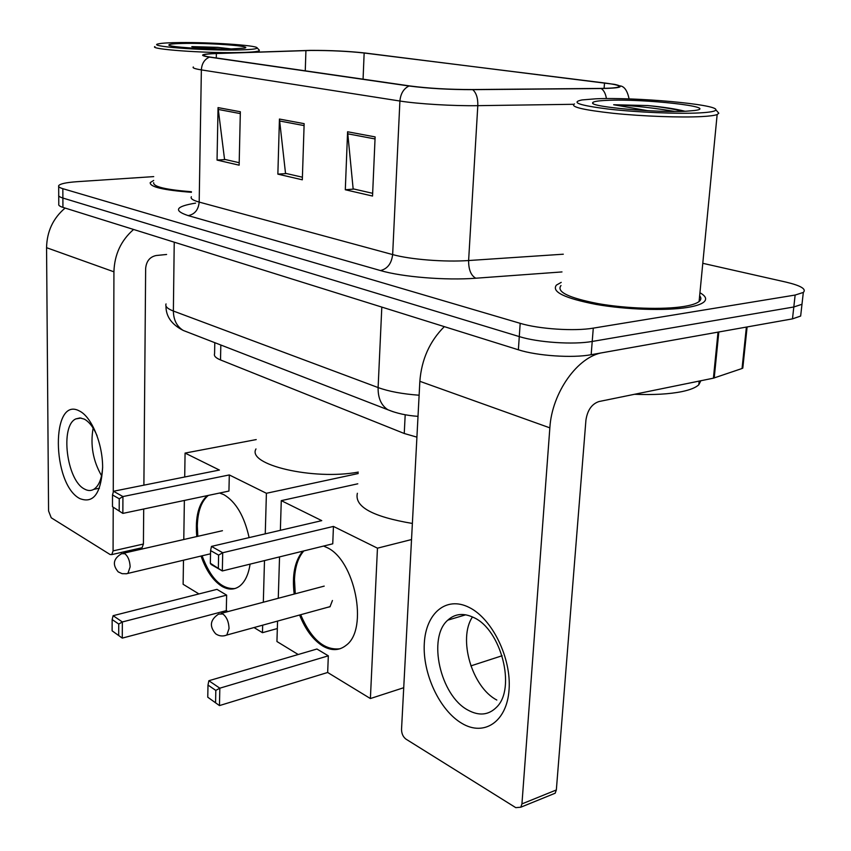 <?xml version="1.0" encoding="UTF-8"?>
<svg xmlns="http://www.w3.org/2000/svg" width="851" height="851" viewBox="0 0 851 851"><rect width="100%" height="100%" fill="white"/><g stroke="black" fill="none" stroke-linecap="round" stroke-linejoin="round"><path stroke-width="1.28" d="M416.905 437.137L404.246 433.489L220.515 359.941C215.686 357.952 213.707 355.867 214.58 353.686L214.792 342.676M58.73 195.783L58.783 204.187C58.304 205.282 59.687 206.346 62.931 207.378L518.376 349.793C536.917 355.846 572.521 358.271 591.158 354.707L792.483 318.87L800.653 316.061L801.068 312.391M58.73 194.943C58.251 196.007 59.634 197.038 62.878 198.038L519.28 336.592C537.864 342.474 573.553 344.878 592.222 341.453L793.813 306.988L801.982 304.275L802.387 300.722L801.982 304.275L793.813 306.988L592.222 341.453C573.553 344.878 537.864 342.474 519.28 336.592L62.878 198.038C59.634 197.038 58.251 196.007 58.73 194.943L58.676 186.486M153.68 180.455L150.223 182.603C149.691 186.912 163.424 190.145 191.422 192.305C163.424 190.145 149.691 186.912 150.223 182.603L153.68 180.455M561.213 282.383L556.405 285.106C551.342 291.797 564.553 298.233 596.03 304.403C626.049 309.7 665.652 311.009 687.48 307.445C695.544 306.115 700.969 304.36 703.745 302.158C707.16 299.244 705.894 296.105 699.937 292.744C705.894 296.105 707.16 299.244 703.745 302.158C700.969 304.36 695.544 306.115 687.48 307.445C665.652 311.009 626.049 309.7 596.03 304.403C564.553 298.233 551.342 291.797 556.405 285.106L561.213 282.383M310.86 50.454C330.411 50.4 348.176 51.251 364.154 53.007L604.518 82.972C616.167 84.462 620.826 85.813 618.496 87.015C616.23 87.844 610.252 88.313 600.561 88.419L472.082 89.546C448.913 89.536 428.202 88.344 409.948 85.962L210.325 57.102C205.038 56.315 202.857 55.602 203.772 54.932C204.974 54.251 209.176 53.783 216.367 53.539L310.86 50.454M310.296 50.379L212.601 53.581C200.442 54.304 199.4 55.475 209.452 57.113L409.012 85.994C427.734 88.43 448.977 89.653 472.73 89.663L601.263 88.536C620.762 88.132 625.198 86.738 614.56 84.366L364.898 52.996C348.527 51.198 330.326 50.326 310.296 50.379M153.712 176.614L76.994 181.699C66.165 182.476 60.059 183.795 58.676 185.678C58.198 186.709 59.581 187.709 62.836 188.677L520.184 323.327C538.821 329.05 574.585 331.422 593.285 328.135L795.142 295.052L803.323 292.436C806.663 289.085 800.865 285.638 785.952 282.096L702.788 263.31M240.344 111.758L239.142 165.179L217.048 160.073L218.047 107.598L240.344 111.758M375.121 136.905L372.536 196.049L345.304 189.752L347.591 131.767L375.121 136.905M304.147 123.661L302.318 179.806L277.862 174.136L279.436 119.055L304.147 123.661M277.862 174.136L286.457 173.551M302.403 177.21L285.521 173.338L279.436 119.055M345.304 189.752L354.09 189.06M372.664 193.315L353.144 188.848L347.591 131.767M217.048 160.073L225.451 159.562M239.195 162.711L224.547 159.35L218.047 107.598M79.739 498.548C51.624 484.081 50.89 395.183 79.526 411.044C91.663 416.884 102.769 443.754 102.631 467.678C100.992 493.623 93.355 503.909 79.739 498.548M97.088 435.765C93.44 427.298 89.174 421.745 84.281 419.118L79.92 417.937L75.867 418.894C59.9 425.649 66.601 480.251 84.398 488.995C87.738 490.889 90.876 491.006 93.801 489.336C98.971 485.953 101.918 478.549 102.631 467.103M101.556 475.72C92.993 460.87 90.185 444.988 93.131 428.074M65.112 208.059C53.092 218.25 46.911 231.461 46.56 247.694L48.571 510.962L51.23 517.78L110.109 554.522L111.789 554.597L113.077 550.884L143.415 544.034L143.702 509.015M133.586 229.472C121.023 240.439 114.47 254.545 113.928 271.809L113.257 492.165M113.215 507.653L113.077 550.884M143.893 485.166L145.649 268.448C146.351 261.183 149.85 256.874 156.148 255.523L166.605 254.47M143.415 544.034L142.085 547.714L141.138 547.938M235.312 49.996C250.3 49.762 257.555 49.039 257.087 47.805C256.204 45.294 210.591 42.22 180.486 42.561C169.264 42.656 161.935 43.093 158.488 43.848C145.84 46.156 199.634 50.56 235.312 49.996M154.914 46.571C149.042 49.177 202.304 53.177 236.599 52.581C249.8 52.39 257.321 51.773 259.161 50.762L259.257 50.145M186.603 43.39C174.444 43.529 168.53 44.092 168.86 45.103C169.349 46.996 205.58 49.443 228.674 49.092L244.397 48.135C253.906 46.294 213.622 43.039 186.603 43.39M231.961 49.039L217.75 47.348L191.794 46.603L205.474 48.741M153.659 182.699C153.106 186.677 165.7 189.688 191.432 191.741M191.794 46.603L220.366 49.092M217.75 47.348L230.706 49.06M255.981 448.945C246.567 464.678 313.253 480.517 358.292 472.103M219.611 493.037L223.866 494.654C235.908 501.792 244.322 516.11 249.12 537.609M250.088 564.128C248.449 574.776 244.875 582.18 239.354 586.339C234.068 589.998 228.249 589.998 221.909 586.339C213.101 580.712 206.144 570.617 201.049 556.033M227.898 611.614L226.302 610.635L122.278 638.112L112.119 630.825L112.151 619.549L113.119 615.688L216.973 589.36L226.643 595.136L122.353 621.953L122.278 638.112L112.119 630.825M198.932 593.934L183.125 584.286L183.486 560.192M277.341 628.549L262.459 632.687L254.034 627.559M226.302 610.635L226.643 595.136M196.772 536.555C195.081 517.078 198.581 503.43 207.282 495.633M262.459 632.687L262.672 625.177M263.321 602.231L264.491 560.586M265.257 533.832L266.406 493.282L229.302 474.943L228.94 491.07L122.852 513.398L112.481 506.717L122.852 513.398L122.927 496.558L229.302 474.943M113.502 491.25L112.513 494.974L119.246 498.782L122.927 496.558L113.502 491.25L219.409 470.05L185.071 453.083L184.71 476.996M184.369 500.452L183.784 539.513M358.228 473.528L266.406 493.282M185.071 453.083L256.225 439.584M118.693 635.378L118.736 624.049L112.151 619.549M113.119 615.688L122.353 621.953L118.736 624.049M119.246 498.782L119.193 510.6M112.513 494.974L112.481 506.717M234.972 588.53C221.568 589.435 210.612 578.52 202.081 555.788M197.804 536.321L197.315 525.907C197.74 511.398 201.41 501.228 208.325 495.41M357.377 493.272C354.261 506.685 372.589 516.738 412.363 523.45M323.593 546.065L326.646 547.406C354.814 559.458 368.855 628.974 346.251 645.218C339.336 650.76 331.539 651.047 322.837 646.069C313.168 639.984 305.413 629.634 299.605 615.018M403.725 687.714L370.387 698.543L327.667 672.481L219.462 705.585L207.761 697.214L207.995 685.066L208.857 680.726L316.923 649.015L328.326 655.823L219.824 688.182L219.462 705.585L207.761 697.214M298.212 654.515L276.937 641.526L277.564 621.081M502.101 655.749L470.858 665.897M327.667 672.481L328.326 655.823M294.191 594.062C291.914 575.223 294.765 560.937 302.754 551.182M370.387 698.543L377.461 548.172L333.443 526.418L332.752 543.81L222.324 570.957L211.122 564.468L210.346 563.277L222.324 570.957L222.717 552.735L333.443 526.418M211.474 546.406L210.591 550.576L218.611 555.118L222.717 552.735L211.474 546.406L321.752 520.642L281.277 500.633L280.362 530.311M279.543 556.884L278.266 598.274M411.522 539.545L377.461 548.172M281.277 500.633L357.782 483.804M215.569 702.628L215.814 690.416L207.995 685.066M208.857 680.726L219.824 688.182L215.814 690.416M218.611 555.118L218.345 567.904M210.591 550.576L210.346 563.277M340.102 648.749C324.348 650.621 311.211 639.271 300.669 614.72M295.254 593.775L294.478 579.552C294.989 567.085 298.105 557.543 303.828 550.916M326.869 607.508L329.997 606.774L332.433 600.508M461.806 723.318C439.467 710.234 422.5 673.46 424.298 643.462C425.777 613.294 446.126 595.764 469.092 607.401C492.091 618.56 511.525 657.887 509.058 689.778C506.919 721.85 484.102 736.838 461.806 723.318M473.784 617.571C463.678 612.741 455.019 613.603 447.807 620.145C427.34 637.516 440.158 695.512 467.88 710.064C479.07 716.18 488.676 715.191 496.686 707.107C516.302 688.268 501.09 629.538 473.784 617.571M496.814 700.033C471.88 687.204 457.806 638.495 472.475 616.932M718.021 332.124L602.965 352.612C577.935 356.154 551.873 392.556 549.852 427.851L521.94 803.897L556.341 789.962L585.924 420.171C587.435 410.182 591.785 403.97 598.966 401.544L713.415 378.174L718.021 332.124L718.818 331.943M444.318 326.635C429.702 341.23 421.553 359.452 419.851 381.312L401.534 729.392C401.598 733.658 403.076 736.902 405.948 739.115L515.78 807.652L520.801 807.205L521.94 803.897M556.341 789.962L555.182 793.217L552.161 794.451M742.232 366.834L742.806 368.111L742.051 368.504L713.415 378.174M699.362 112.917C710.202 112.332 715.691 111.3 715.829 109.8C717.51 104.279 634.006 96.918 595.455 98.833L582.01 99.939C570.361 102.343 579.191 105.386 608.508 109.088C636.782 112.321 677.704 114.055 699.362 112.917M574.478 103.918C569.84 106.779 582.818 109.917 613.411 113.321C642.548 116.3 680.747 117.715 701.639 116.587C709.404 116.172 714.574 115.491 717.148 114.566L718.808 113.236L717.818 112.087M560.979 285.532C556.224 291.819 568.596 297.85 598.104 303.626C626.208 308.594 663.259 309.817 683.747 306.488C691.363 305.254 696.48 303.594 699.096 301.52C701.245 299.743 701.426 297.829 699.65 295.786M634.538 394.279C653.568 395.034 669.386 394.141 682.023 391.588C690.31 389.832 695.905 387.556 698.809 384.748L700.852 380.737M606.859 100.375C597.391 100.79 592.647 101.641 592.615 102.928C590.53 106.939 657.1 112.938 686.576 111.183L694.682 110.492C720.797 107.077 643.175 98.471 606.859 100.375M684.97 111.258C676.024 108.949 663.578 107.045 647.6 105.545L613.667 104.737L647.866 110.704M613.667 104.737C633.708 105.662 654.047 107.907 674.673 111.449M647.6 105.545C661.408 107.003 673.269 108.928 683.172 111.321M220.824 345.017L220.515 359.941M405.193 414.756L404.246 433.489M62.931 207.378L62.836 188.677M792.483 318.87L795.142 295.052M591.158 354.707L593.285 328.135M518.376 349.793L520.184 323.327M166.041 303.935C164.998 306.392 167.434 308.753 173.37 311.03L174.232 242.184M187.954 332.273L183.231 330.443C176.817 326.433 173.53 319.965 173.37 311.03L378.11 387.567L381.812 307.094M393.119 411.735L387.875 409.756C381.174 405.374 377.929 397.981 378.11 387.567C388.758 391.439 402.427 393.992 419.118 395.226M364.154 53.007L363.069 79.186M409.012 85.994C403.64 88.642 400.598 93.653 399.906 101.024L201.368 69.899C201.783 63.58 204.485 59.315 209.452 57.113M472.73 89.663C476.315 92.855 478.007 98.184 477.805 105.662C453.477 106.067 417.937 103.939 399.906 101.024L392.651 254.577C410.15 259.491 444.786 262.236 468.614 260.534L563.309 254.204M191.358 196.741C190.241 198.538 192.858 200.325 199.187 202.091L201.368 69.899C194.879 68.857 192.198 67.889 193.326 66.984M573.744 104.29L477.805 105.662L468.614 260.534C468.561 269.629 470.954 275.533 475.805 278.224C445.913 280.564 402.172 276.99 380.461 270.554L188.209 215.622C173.157 210.58 175.614 206.41 195.581 203.123M601.263 88.536C603.955 90.483 605.667 93.833 606.412 98.588M561.99 271.926L475.805 278.224M188.209 215.622C194.762 214.314 198.421 209.803 199.187 202.091L392.651 254.577C391.556 263.512 387.492 268.842 380.461 270.554M604.518 82.972L604.093 88.366M305.924 50.56L305.264 70.824M216.367 53.539L216.282 57.964M304.084 125.597L279.522 120.97M240.301 113.598L218.154 109.428M375.036 138.947L347.644 133.788M113.928 271.809L46.56 247.694M210.527 553.788L126.522 573.734L122.14 573.691L118.215 571.883C112.151 564.67 113.3 558.596 121.672 553.661L124.82 553.714C128.065 556.309 129.841 560.692 130.139 566.862L127.948 573.34L126.065 573.819M330.209 606.593L226.802 635.048C222.813 636.591 219.111 636.176 215.686 633.814C209.133 626.325 210.112 619.741 218.622 614.071L222.888 613.997C226.738 617.018 228.791 621.879 229.047 628.559L226.802 635.048L224.196 635.814M549.852 427.851L419.851 381.312M718.818 331.986L714.212 377.961M742.051 368.504L746.38 327.082M800.653 316.061L803.323 292.436M418.001 416.352C406.693 415.565 396.64 413.363 387.875 409.756L183.231 330.443C171.625 324.508 165.871 316.359 165.966 305.977M619.805 85.855C624.24 86.164 627.336 90.525 629.091 98.918M203.772 54.932L203.761 55.538M75.867 418.894L81.047 418.032M142.085 547.714L111.789 554.597M93.801 489.336L99.439 488.229M257.087 47.805L259.342 50.23M259.13 52.017L259.161 50.762M222.451 530.705L123.586 553.224M324.21 586.116L221.292 613.358M447.807 620.145L465.731 614.805M555.182 793.217L520.801 807.205M742.806 368.111L747.114 326.944M715.829 109.8L718.808 113.236M699.096 301.52L717.148 114.566M698.809 384.748L699.171 381.078M593.19 103.577L592.615 102.928"/></g></svg>
